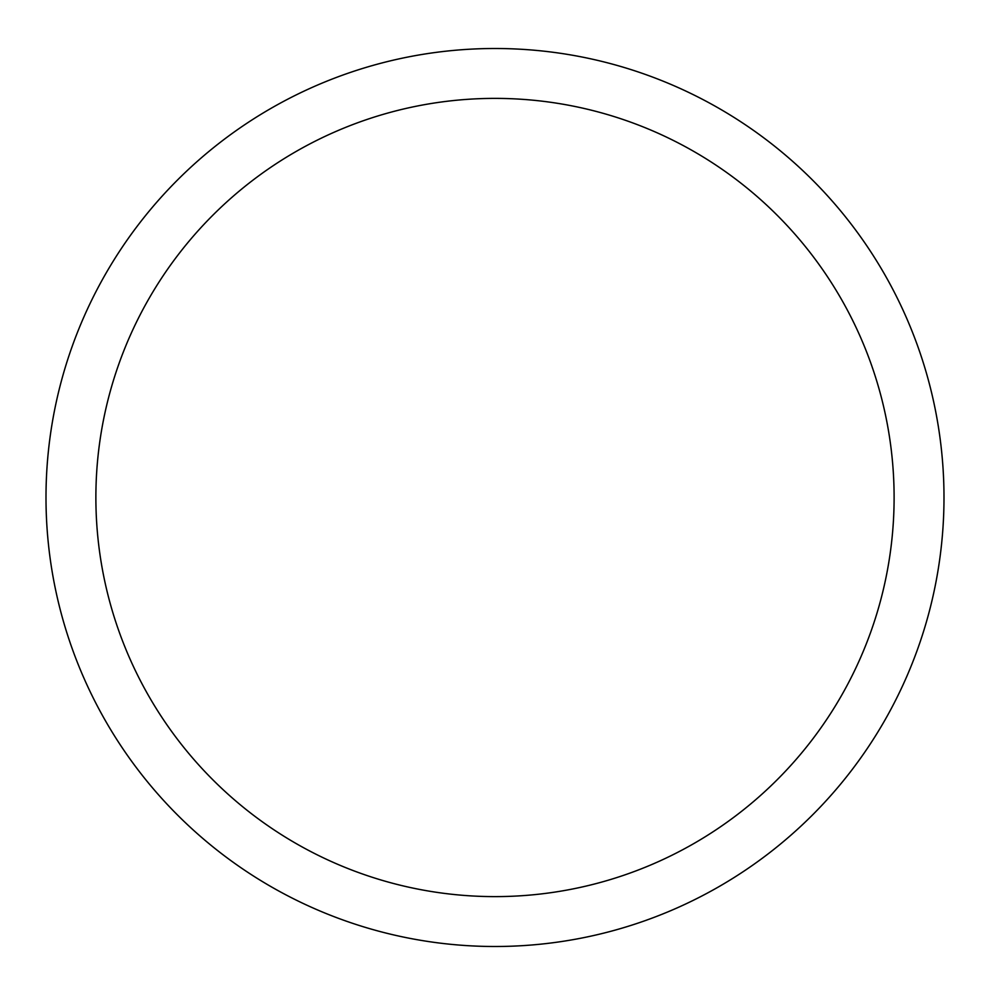 <?xml version="1.0" encoding="UTF-8"?>
<svg xmlns="http://www.w3.org/2000/svg" width="995" height="995" viewBox="0 0 995 995"><rect width="100%" height="100%" fill="white"/><g stroke="black" fill="none" stroke-linecap="round" stroke-linejoin="round"><path stroke-width="0.75" stroke-dasharray="4.97 3.73" d="M943.994 497.5A449.006 449.006 0 0 0 270.491 108.654A449.006 449.006 0 0 0 270.491 886.346A449.006 449.006 0 0 0 943.994 497.5M894.107 497.5A399.119 399.119 0 0 0 295.44 151.849A399.119 399.119 0 0 0 295.44 843.151A399.119 399.119 0 0 0 894.107 497.5"/><path stroke-width="1.49" d="M894.107 497.5A399.119 399.119 0 0 0 295.44 151.849A399.119 399.119 0 0 0 295.44 843.151A399.119 399.119 0 0 0 894.107 497.5M943.994 497.5A449.006 449.006 0 0 0 270.491 108.654A449.006 449.006 0 0 0 270.491 886.346A449.006 449.006 0 0 0 943.994 497.5"/></g></svg>
